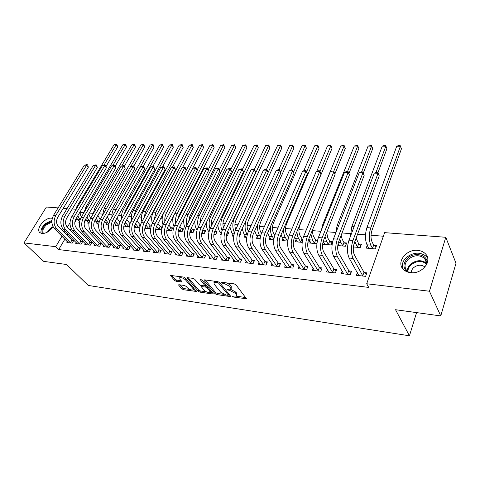 <?xml version="1.0" encoding="UTF-8"?>
<svg xmlns="http://www.w3.org/2000/svg" width="480" height="480" viewBox="0 0 480 480"><rect width="100%" height="100%" fill="white"/><g stroke="black" fill="none" stroke-linecap="round" stroke-linejoin="round"><path stroke-width="0.72" d="M232.464 296.436L233.664 297.06L246.516 298.776L235.902 284.766L234.114 283.836L221.298 282.228L222.576 283.242L224.16 283.458L229.806 286.392L230.706 287.526L230.88 289.164L227.352 289.194L226.968 289.602L229.764 290.454L235.338 293.352L236.214 294.456L236.376 296.034L232.848 296.046L232.464 296.436M53.1 226.8C49.806 231.264 46.116 233.508 42.036 233.526L39.924 232.68C35.262 229.23 44.916 217.206 51.468 218.19L52.284 218.334M417.774 250.38C420.966 250.692 423.516 251.838 425.442 253.83C432.768 260.748 422.148 274.392 410.622 272.658C407.58 272.304 405.138 271.188 403.302 269.316C395.922 262.326 406.308 248.898 417.774 250.38M179.19 284.748L178.68 284.814L178.782 285.312L181.92 288.876L183.564 289.728L196.44 291.474L185.16 277.932L183.45 277.044L170.454 275.442L174.462 280.404L176.136 281.274L181.938 281.94L179.928 279.222L179.67 277.824C181.44 277.368 183.42 278.094 185.61 279.996L192.996 288.582L193.224 289.902C191.478 290.34 189.516 289.632 187.35 287.766L186.132 286.362L184.458 285.498L179.19 284.748M64.884 239.16L58.686 249.57L368.73 287.406L366.69 283.752L384.63 232.644L445.794 237.282L429.456 291.234L366.69 283.752M58.686 249.57L55.734 246.678L24 242.898L46.404 207.018L58.098 207.9M445.794 237.282L456 263.238L440.76 315.93L395.544 309.72L409.44 335.79L88.242 285.444L66.594 264.51L43.686 261.36L24 242.898M440.76 315.93L429.456 291.234M215.046 293.706L216.744 294.588L229.902 296.514L230.502 296.442L230.442 295.95L219.66 282.576L217.902 281.664L204.558 279.876L203.994 279.948L204.066 280.476L215.046 293.706L215.586 292.536L217.278 293.418L223.818 294.366M212.628 293.982L199.89 292.122L198.216 291.252L186.948 277.656L192.966 278.322L194.688 279.216L199.248 284.616L200.958 285.498L205.176 285.942L200.388 279.78L200.328 279.414L201.936 279.99L213.126 293.43L213.198 293.916L212.628 293.982L212.97 293.244M409.44 335.79L416.568 312.606M76.266 242.652L75.75 243.546L81.15 244.158L82.662 241.548L81.198 241.386M88.98 223.224L87.69 223.11L88.242 222.168M94.554 244.656L94.008 245.61L99.63 246.246L101.136 243.588L99.612 243.42M108.66 224.994L105.9 224.742L106.476 223.734M113.58 246.738L113.016 247.764L118.866 248.424L120.36 245.706L118.77 245.526M129.186 226.836L124.83 226.446L125.43 225.36M133.404 248.898L132.804 250.002L138.906 250.692L140.388 247.908L138.732 247.728M151.212 225.996L150.39 225.924M144.828 228.24L150.63 228.708M144.984 227.382L145.164 227.04M154.062 251.142L153.438 252.336L159.798 253.056L161.268 250.212L159.54 250.02M166.824 230.214L171.384 230.622L172.806 227.868L171.09 227.724M175.614 253.476L174.96 254.772L181.602 255.528L183.054 252.612L181.254 252.414M189.828 232.278L193.056 232.566L194.46 229.752L192.672 229.596M198.126 255.906L197.436 257.322L204.378 258.102L205.812 255.12L203.928 254.91M213.9 234.438L215.676 234.594L217.062 231.714L215.19 231.552M221.658 258.426L220.932 259.98L228.192 260.802L229.602 257.742L227.634 257.526M239.13 236.7L240.672 233.766L239.88 233.7M233.736 236.214L232.11 236.07L232.878 234.432M246.282 261.054L245.514 262.758L253.11 263.622L254.496 260.484L252.432 260.256M260.1 238.584L256.494 238.26L257.298 236.454M272.07 263.778L271.26 265.674L279.222 266.574L280.578 263.358L278.418 263.118M287.796 241.068L282.006 240.546L282.864 238.548M299.118 266.616L298.254 268.734L306.612 269.676L307.932 266.37L305.664 266.124M317.478 240.444L316.032 240.318M316.914 243.684L308.736 242.946L309.642 240.72M327.51 269.556L326.598 271.938L335.376 272.934L336.654 269.538L334.272 269.274M337.794 245.556L345.444 246.24L346.68 242.982L344.322 242.772M357.36 272.598L356.382 275.31L365.616 276.354L366.852 272.862L364.344 272.586M367.23 245.25L366.204 248.106L375.324 248.922L376.506 245.574L374.028 245.358M83.964 212.64L80.808 212.388L79.884 213.942M77.016 218.76L74.802 222.48M71.196 228.54L70.206 230.202M67.878 234.12L67.158 235.332M383.376 236.226L371.028 235.254M365.502 234.816L357.564 234.192M350.406 233.628L342.048 232.968M335.682 232.47L326.934 231.78M320.892 231.3L312.648 230.652M306.198 230.148L298.92 229.572M291.876 229.014L285.516 228.516M277.902 227.916L272.424 227.484M264.27 226.842L259.632 226.476M250.968 225.792L247.134 225.492M237.978 224.772L234.912 224.532M225.3 223.77L222.966 223.59M212.91 222.798L211.278 222.666M200.808 221.844L199.842 221.766M188.982 220.908L188.658 220.884M183.744 220.5L183.012 220.44M172.836 219.642L171.666 219.546M162.156 218.796L160.572 218.676M151.698 217.974L149.718 217.818M141.456 217.17L139.092 216.984M131.424 216.378L128.694 216.162M121.596 215.604L118.518 215.358M111.96 214.842L108.552 214.572M102.522 214.098L98.79 213.804M93.264 213.372L89.226 213.054M353.382 246.954L360.198 247.566L361.41 244.26L358.992 244.05M342.246 271.062L341.298 273.606L350.304 274.62L351.564 271.182L349.116 270.912M322.608 244.194L331.056 244.95L332.304 241.728L330.006 241.53M322.626 244.086L323.52 241.83M313.14 268.074L312.252 270.318L320.814 271.284L322.116 267.936L319.794 267.678M302.736 239.16L302.382 239.13M302.172 242.358L295.212 241.734L296.094 239.622M285.432 265.182L284.598 267.186L292.752 268.11L294.09 264.846L291.876 264.6M273.774 239.808L269.1 239.388L269.934 237.492M259.026 262.404L258.234 264.204L266.016 265.08L267.384 261.906L265.272 261.672M246.756 237.384L244.164 237.15L244.95 235.434M233.826 259.728L233.082 261.354L240.51 262.194L241.908 259.098L239.892 258.876M226.368 235.554L227.364 235.644L228.738 232.728L227.118 232.59M221.016 235.074L220.32 235.014L221.07 233.448M209.76 257.154L209.052 258.636L216.15 259.44L217.572 256.416L215.646 256.206M201.726 233.346L204.246 233.568L205.644 230.724L203.808 230.562M186.75 254.676L186.078 256.032L192.864 256.8L194.31 253.854L192.468 253.65M178.194 231.234L182.106 231.582L183.522 228.804L181.764 228.648M164.724 252.3L164.082 253.542L170.586 254.28L172.044 251.4L170.28 251.202M162.288 226.956L160.632 226.812M155.706 229.212L160.89 229.68L162.246 227.094M143.622 250.008L143.016 251.16L149.244 251.862L150.72 249.048L149.028 248.862M140.376 225.054L136.938 220.92M139.788 227.784L134.58 227.322L135.198 226.194M123.39 247.806L122.808 248.874L128.784 249.546L130.272 246.798L128.652 246.618M118.812 225.906L115.272 225.588L115.86 224.538M103.974 245.688L103.416 246.678L109.152 247.326L110.652 244.632L109.092 244.464M98.718 224.1L96.708 223.92L97.272 222.942M85.32 243.648L84.792 244.566L90.3 245.19L91.806 242.556L90.312 242.394M84.288 222.534L85.602 220.29L85.02 220.242M79.446 222.372L78.852 222.318L79.392 221.406M67.392 241.68L66.882 242.538L72.18 243.138L73.698 240.564L72.258 240.402M69.996 222.846L67.35 227.268M65.004 231.192L64.272 232.41M61.98 236.244L55.734 246.678M63.246 208.29L67.062 208.584M72.246 208.974L75.738 209.238M80.808 212.388L80.196 211.734M236.664 295.398L236.748 293.256L236.214 294.456M230.628 289.308L235.872 292.146L236.748 293.256M231.174 288.51L231.252 286.314L230.706 287.526M226.968 282.876L230.352 285.18L231.252 286.314M236.172 296.16L245.916 297.57M205.176 279.96L215.586 292.536M228.366 295.026L229.872 295.242M227.838 295.314L228.216 294.924L218.73 283.194L215.85 282.336L213.978 282.582L214.194 284.25L220.722 292.236L226.206 295.08L227.838 295.314M228.318 295.134L228.852 293.976M214.782 281.244L214.248 282.006M212.544 292.728L209.826 292.332M206.37 291.834L200.436 290.97L199.89 292.122M188.166 277.68L198.762 290.106L200.436 290.97M207.204 286.314L205.266 285.762L205.812 284.64M203.892 290.118C206.076 292.02 208.086 292.74 209.91 292.278L209.718 290.958L207.186 287.922L205.476 287.04L201.264 286.59L203.892 290.118M210.132 291.804L210.636 290.442M193.434 289.464L193.968 288.198M185.196 277.974L183.588 277.068M180.306 276.624L180.018 277.11M171.696 275.472L175.026 279.27L176.7 280.134L181.266 280.764M179.928 284.85L182.466 287.748L184.116 288.6L189.714 289.416M193.2 289.92L195.768 290.292M373.686 245.046L372.018 241.788C370.686 238.494 370.674 234.678 371.982 230.334L401.442 148.842L400.404 146.28L370.758 227.91C368.784 234.45 368.802 240.192 370.812 245.142L372.498 248.388L373.686 245.046L375.966 247.104M396.726 146.256L398.694 145.518L400.164 145.524L400.404 146.28L396.726 146.256L366.93 227.634C364.944 234.15 364.968 239.874 367.002 244.806L368.658 248.322M372.84 248.7L372.498 248.388M400.164 145.524L401.442 148.842M363.102 276.072L362.748 275.76L363.99 272.28L354.384 254.892C352.914 251.502 352.89 247.524 354.306 242.952L379.242 175.842L378.06 173.232L352.956 240.468C350.814 247.362 350.856 253.344 353.082 258.426L362.748 275.76M374.238 173.13L376.356 172.308L377.88 172.344L378.06 173.232L374.238 173.13L349.014 240.138C346.866 247.002 346.908 252.972 349.152 258.036L358.866 275.592M363.99 272.28L366.336 274.326M377.88 172.344L379.242 175.842M357.78 247.35L357.432 247.038L358.65 243.744L356.118 238.08M358.65 243.744L360.87 245.73M353.478 246.252L353.7 246.984M354.816 241.584L357.432 247.038M377.994 172.602L386.91 148.734L385.83 146.202L375.984 172.452M385.644 145.458L385.83 146.202L382.242 146.184L384.21 145.452L385.644 145.458L386.91 148.734M382.242 146.184L351.858 226.536L350.37 236.532M343.086 246.03L342.738 245.724L343.974 242.472L342.198 239.28L341.148 235.32M343.974 242.472L346.146 244.386M338.124 243.642L339.102 245.67M339.72 239.04L340.95 242.544L342.738 245.724M363.312 173.034L372.714 148.632L371.598 146.124L361.62 171.912M371.454 145.392L371.598 146.124L368.094 146.106L371.454 145.392L372.714 148.632M368.094 146.106L337.152 225.468L335.646 233.316M347.856 274.344L347.496 274.038L348.762 270.606L338.85 253.392C337.326 250.044 337.29 246.12 338.73 241.608L364.152 175.398L362.928 172.818L337.344 239.154C335.166 245.946 335.226 251.856 337.524 256.884L347.496 274.038M359.202 172.716L361.314 171.906L362.802 171.942L362.928 172.818L359.202 172.716L333.504 238.83C331.314 245.598 331.38 251.49 333.696 256.5L343.722 273.876M348.762 270.606L351.048 272.574M362.802 171.942L364.152 175.398M332.988 272.664L332.628 272.358L333.918 268.974L323.712 251.934C322.146 248.628 322.098 244.746 323.562 240.3L349.428 174.96L348.162 172.41L322.128 237.87C319.914 244.572 319.992 250.404 322.362 255.378L332.628 272.358M344.532 172.314L346.638 171.51L348.09 171.552L348.162 172.41L344.532 172.314L318.39 237.552C316.164 244.23 316.248 250.05 318.636 255.006L328.956 272.208M333.918 268.974L336.15 270.876M348.09 171.552L349.428 174.96M407.028 271.788C402.834 267.762 402.96 263.31 407.4 258.414C414.246 251.406 428.184 254.676 427.134 263.31M426.282 265.086C426.828 262.56 426.27 260.376 424.602 258.522C419.586 254.58 414.126 254.844 408.216 259.308C404.46 263.31 404.04 267.162 406.956 270.864L408.954 272.382M424.926 267C421.356 264.402 417.57 264.642 413.562 267.708C412.02 269.214 411.27 270.882 411.33 272.718M427.614 257.982L426.558 256.602C420.33 251.712 413.55 252.036 406.224 257.58C402.792 260.988 401.598 264.642 402.642 268.542M42.69 233.556C41.07 230.952 42.174 227.79 45.996 224.07L51.87 221.244M51.876 222.102L46.56 224.706C43.014 228.156 42 231.09 43.512 233.496M51.924 220.326L45.582 223.518C41.862 226.998 40.38 230.274 41.124 233.34M328.752 244.74L328.404 244.44L329.658 241.23L327.828 238.074L326.688 232.404M329.658 241.23L331.782 243.078M323.208 241.302L324.864 244.392M325.056 236.52L326.562 241.29L328.404 244.44M348.924 173.52L358.842 148.53L357.69 146.052L347.538 171.534M357.594 145.332L357.69 146.052L354.264 146.034L357.594 145.332L358.842 148.53M354.264 146.034L322.806 224.424L321.456 229.896M314.754 243.486L314.412 243.192L315.684 240.018L313.806 236.892C312.732 234.912 312.396 232.326 312.804 229.134M315.684 240.018L317.268 241.386M308.724 239.154L310.962 243.144M310.812 234.018L312.522 240.072L314.412 243.192M334.866 173.964L345.282 148.428L344.1 145.98L333.762 171.216M344.04 145.266L344.1 145.98L340.752 145.968L344.04 145.266L345.282 148.428M340.752 145.968L308.034 225.69M318.486 271.02L318.132 270.72L319.434 267.378L308.958 250.518C307.35 247.242 307.284 243.408 308.772 239.022L335.058 174.534L333.762 172.014L307.302 236.616C305.058 243.228 305.154 248.994 307.59 253.908L318.132 270.72M330.216 171.918L332.316 171.126L333.732 171.168L333.762 172.014L330.216 171.918L303.654 236.31C301.404 242.898 301.506 248.646 303.954 253.548L314.556 270.576M319.434 267.378L321.618 269.22M333.732 171.168L335.058 174.534M304.338 269.418L303.984 269.124L305.31 265.824L294.576 249.132C292.926 245.892 292.854 242.106 294.354 237.78L321.036 174.12L319.704 171.63L292.854 235.398C290.58 241.92 290.688 247.614 293.184 252.474L303.984 269.124M316.236 171.534L318.336 170.754L319.722 170.79L319.704 171.63L316.236 171.534L289.296 235.098C287.016 241.602 287.13 247.272 289.638 252.126L300.504 268.986M305.31 265.824L307.44 267.606M319.722 170.79L321.036 174.12M301.092 242.262L300.75 241.968L302.04 238.836L300.12 235.74C298.578 232.62 298.512 229.026 299.928 224.958L332.028 148.332L330.816 145.914L320.07 171.444M302.04 238.836L302.682 239.382M294.666 237.042L297.39 241.926M296.976 231.522C297.09 234.588 297.702 237.042 298.818 238.878L300.75 241.968M330.798 145.206L330.816 145.914L327.54 145.896L330.798 145.206L332.028 148.332M327.54 145.896L316.764 171.342M290.532 267.858L290.178 267.564L291.522 264.312L280.542 247.776C278.856 244.572 278.772 240.834 280.296 236.568L307.344 173.718L305.976 171.252L278.76 234.21C276.456 240.648 276.582 246.27 279.138 251.082L290.178 267.564M302.592 171.162L304.686 170.388L306.036 170.424L305.976 171.252L302.592 171.162L275.292 233.916C272.982 240.33 273.114 245.94 275.676 250.734L286.794 267.432M291.522 264.312L293.604 266.028M306.036 170.424L307.344 173.718M288.51 237.36L286.752 234.618C285.174 231.528 285.102 227.976 286.53 223.956L319.062 148.236L317.82 145.842L306.672 171.678M280.998 234.942L284.13 240.738M287.748 241.062L287.406 240.774L288.078 239.172M283.548 229.014C283.47 232.644 284.1 235.542 285.432 237.714L287.406 240.774M317.844 145.146L317.82 145.842L314.616 145.83L317.844 145.146L319.062 148.236M314.616 145.83L303.816 170.712M277.056 266.334L276.702 266.04L278.064 262.83L266.856 246.462C265.134 243.288 265.044 239.598 266.58 235.38L293.97 173.322L292.566 170.886L265.014 233.052C262.686 239.4 262.83 244.956 265.434 249.72L276.702 266.04M289.266 170.796L291.354 170.034L292.674 170.07L292.566 170.886L289.266 170.796L261.63 232.764C259.296 239.094 259.44 244.638 262.056 249.384L273.402 265.92M278.064 262.83L280.098 264.498M292.674 170.07L293.97 173.322M274.794 235.194L273.69 233.52C272.082 230.46 271.998 226.95 273.444 222.978L306.384 148.146L305.112 145.776L293.532 171.978M267.696 232.86L269.136 236.298L271.176 239.574M270.528 226.446C270.168 230.646 270.78 234.03 272.358 236.58L273.894 238.896M305.172 145.086L305.112 145.776L301.98 145.764L305.172 145.086L306.384 148.146M301.98 145.764L291.156 170.106M261.444 233.202L260.928 232.446C259.29 229.416 259.2 225.942 260.658 222.024L293.982 148.056L292.68 145.716L280.68 172.242M254.742 230.802L256.434 235.194L258.522 238.44M257.964 223.686C257.178 228.498 257.712 232.428 259.578 235.47L260.4 236.67M292.776 145.026L292.68 145.716L289.614 145.698L292.776 145.026L293.982 148.056M289.614 145.698L278.7 169.698M242.136 228.768L244.02 234.114L246.144 237.33M246.168 220.05C244.464 225.63 244.77 230.406 247.098 234.384L247.26 234.618M248.43 231.354C246.792 228.348 246.702 224.928 248.166 221.094L281.838 147.966L280.518 145.65L268.11 172.482M280.644 144.972L280.518 145.65L277.518 145.632L280.644 144.972L281.838 147.966M277.518 145.632L266.478 169.368M239.646 234.354L240.192 234.804M229.854 226.752L231.882 233.058L233.796 235.704M235.764 229.512C234.558 226.542 234.624 223.428 235.95 220.182L269.958 147.882L268.608 145.584L234.408 217.992C232.29 223.284 232.314 228.174 234.468 232.668M268.77 144.918L268.608 145.584L265.674 145.572L268.77 144.918L269.958 147.882M265.674 145.572L254.466 169.176M227.058 232.752L228.264 233.73M217.896 224.748C218.004 227.772 218.706 230.202 220.014 232.026L221.232 233.67M223.464 227.616C222.636 224.802 222.822 222.024 224.004 219.288L258.324 147.792L256.956 145.524L222.444 217.122C220.47 221.79 220.344 226.326 222.048 230.718M257.148 144.864L256.956 145.524L254.076 145.512L257.148 144.864L258.324 147.792M254.076 145.512L242.556 169.29M214.404 232.2L214.788 231.198M214.848 231.282L216.6 232.68M206.262 222.738C206.19 226.176 206.91 228.942 208.404 231.018L208.986 231.78M211.512 225.666C211.014 223.11 211.284 220.698 212.322 218.418L246.93 147.714L245.538 145.464L210.738 216.27C208.908 220.416 208.662 224.592 209.988 228.81M245.766 144.81L245.538 145.464L242.724 145.452L245.766 144.81L246.93 147.714M242.724 145.452L230.898 169.398M202.416 233.406L202.074 233.136L203.472 230.292L202.902 229.554M203.472 230.292L205.182 231.66M201.81 232.794L202.074 233.136M199.902 223.662L200.898 217.56L235.77 147.63L234.36 145.41L199.29 215.436C197.592 219.132 197.25 222.972 198.264 226.962M234.612 144.756L234.36 145.41L231.6 145.392L234.612 144.756L235.77 147.63M231.6 145.392L219.402 169.644M194.946 220.698C194.64 224.55 195.336 227.652 197.04 230.016M191.268 232.404L190.926 232.14L192.33 229.326L191.28 227.988M192.33 229.326L194.01 230.658M190.056 231.042L190.926 232.14M188.646 221.574L189.714 216.726L224.838 147.552L223.41 145.35L188.088 214.626C186.528 217.908 186.108 221.412 186.84 225.138M223.692 144.708L223.41 145.35L220.704 145.338L223.692 144.708L224.838 147.552M220.704 145.338L208.146 169.866M183.972 218.568C183.384 222.36 183.858 225.606 185.406 228.3M180.354 231.426L180.012 231.162L181.428 228.384L179.916 226.494M181.428 228.384L183.078 229.674M178.596 229.398L180.012 231.162M177.768 219.324L178.77 215.91L214.122 147.474L212.676 145.296L177.126 213.828C175.698 216.738 175.224 219.9 175.704 223.32M212.982 144.66L212.676 145.296L210.03 145.278L212.982 144.66L214.122 147.474M210.03 145.278L197.118 170.064M173.412 216.192C172.434 220.008 172.656 223.47 174.084 226.59M263.898 264.84L263.544 264.558L264.918 261.384L253.5 245.172C251.742 242.04 251.64 238.386 253.2 234.228L280.902 172.932L279.474 170.526L251.598 231.918C249.252 238.188 249.402 243.678 252.06 248.388L263.544 264.558M276.246 170.436L278.328 169.686L279.618 169.722L279.474 170.526L276.246 170.436L248.298 231.642C245.94 237.888 246.102 243.366 248.766 248.064L260.328 264.438M264.918 261.384L266.91 262.998M279.618 169.722L280.902 172.932M251.046 263.388L250.692 263.106L252.084 259.974L240.462 243.918C238.674 240.816 238.566 237.21 240.132 233.1L268.128 172.56L266.676 170.172L238.506 230.814C236.136 237.006 236.304 242.43 239.004 247.092L250.692 263.106M263.52 170.088L265.596 169.344L266.856 169.38L266.676 170.172L263.52 170.088L235.284 230.544C232.908 236.712 233.076 242.124 235.794 246.774L247.56 262.992M252.084 259.974L254.034 261.54M266.856 169.38L268.128 172.56M238.488 261.966L238.134 261.684L239.538 258.594L227.73 242.694C225.912 239.622 225.792 236.058 227.376 231.996L255.648 172.188L254.166 169.83L225.726 229.74C223.338 235.848 223.512 241.212 226.26 245.826L238.134 261.684M251.088 169.746L254.382 169.044L254.166 169.83L251.088 169.746L222.576 229.47C220.182 235.566 220.362 240.912 223.122 245.514L235.08 261.582M239.538 258.594L241.446 260.112M254.382 169.044L255.648 172.188M226.218 260.574L225.864 260.298L227.28 257.244L215.292 241.494C213.45 238.452 213.324 234.93 214.92 230.922L243.444 171.828L241.938 169.494L213.24 228.684C210.834 234.72 211.026 240.024 213.816 244.59L225.864 260.298M238.926 169.416L242.19 168.72L241.938 169.494L238.926 169.416L210.168 228.426C207.756 234.444 207.948 239.73 210.75 244.284L222.888 260.202M227.28 257.244L229.152 258.72M242.19 168.72L243.444 171.828M214.218 259.218L213.87 258.942L215.292 255.93L203.148 240.324C201.276 237.312 201.138 233.832 202.746 229.872L231.51 171.474L229.98 169.17L201.048 227.658C198.624 233.616 198.828 238.86 201.654 243.384L213.87 258.942M227.034 169.086L230.268 168.402L229.98 169.17L227.034 169.086L198.042 227.406C195.618 233.346 195.822 238.572 198.66 243.084L210.966 258.852M215.292 255.93L217.128 257.364M230.268 168.402L231.51 171.474M202.494 257.892L202.14 257.616L203.574 254.64L191.274 239.184C189.378 236.202 189.234 232.758 190.854 228.846L219.834 171.132L218.286 168.846L189.132 226.65C186.696 232.542 186.906 237.726 189.768 242.202L202.14 257.616M215.4 168.768L218.598 168.09L218.286 168.846L215.4 168.768L186.198 226.404C183.756 232.278 183.966 237.444 186.84 241.908L199.308 257.532M203.574 254.64L205.374 256.032M218.598 168.09L219.834 171.132M191.022 256.59L190.668 256.32L192.114 253.38L179.664 238.062C177.75 235.11 177.6 231.708 179.226 227.844L208.41 170.79L206.838 168.534L177.486 225.672C175.032 231.486 175.254 236.616 178.152 241.044L190.668 256.32M204.018 168.456L207.186 167.784L206.838 168.534L204.018 168.456L174.618 225.426C172.158 231.228 172.386 236.34 175.29 240.762L187.902 256.242M192.114 253.38L193.878 254.736M207.186 167.784L208.41 170.79M179.796 255.324L179.448 255.054L180.906 252.144L168.318 236.97C166.38 234.048 166.224 230.676 167.862 226.86L197.226 170.46L195.642 168.228L166.104 224.712C163.638 230.46 163.866 235.53 166.8 239.916L179.448 255.054M192.876 168.15L196.014 167.484L195.642 168.228L192.876 168.15L163.296 224.472C160.824 230.208 161.058 235.26 163.998 239.64L176.748 254.976M180.906 252.144L182.628 253.464M196.014 167.484L197.226 170.46M168.816 254.082L168.468 253.812L169.932 250.938L157.218 235.902C155.262 233.01 155.1 229.674 156.744 225.9L186.282 170.136L184.68 167.922L154.968 223.77C152.49 229.452 152.73 234.468 155.694 238.812L168.468 253.812M181.974 167.85L185.076 167.196L184.68 167.922L181.974 167.85L152.226 223.536C149.742 229.206 149.988 234.204 152.952 238.542L165.834 253.74M169.932 250.938L171.624 252.228M185.076 167.196L186.282 170.136M169.668 230.466L169.326 230.202L170.748 227.46L168.798 225.06M170.748 227.46L172.368 228.72M167.412 227.868L169.326 230.202M167.454 216.552L203.628 147.396L202.164 145.236L166.398 213.048C165.102 215.598 164.586 218.418 164.85 221.508M202.494 144.612L202.164 145.236L199.566 145.224L202.494 144.612L203.628 147.396M199.566 145.224L163.746 212.85C161.856 216.84 161.634 220.854 163.074 224.91M158.07 252.864L157.722 252.6L159.192 249.756L146.364 234.858C144.384 231.99 144.222 228.69 145.872 224.964L175.566 169.818L173.946 167.628L144.078 222.852C141.588 228.468 141.84 233.43 144.828 237.732L157.722 252.6M171.294 167.556L174.372 166.908L173.946 167.628L171.294 167.556L141.396 222.624C138.9 228.228 139.152 233.172 142.146 237.468L155.148 252.534M159.192 249.756L160.854 251.01M174.372 166.908L175.566 169.818M159.204 229.53L158.868 229.266L160.296 226.554L157.92 223.68M160.296 226.554L161.886 227.778M155.826 228.492L156.36 229.272M156.492 226.422L158.868 229.266M182.46 167.682L193.332 147.318L191.856 145.182L155.886 212.28L154.278 219.696M192.21 144.564L191.856 145.182L189.306 145.17L192.21 144.564L193.332 147.318M189.306 145.17L153.294 212.094C151.524 215.694 151.212 219.426 152.358 223.29M147.552 251.67L147.204 251.412L148.68 248.604L135.738 233.832C133.746 230.994 133.572 227.73 135.228 224.046L165.072 169.512L163.434 167.34L133.422 221.952C130.926 227.508 131.184 232.416 134.196 236.676L147.204 251.412M160.836 167.268L163.884 166.626L163.434 167.34L160.836 167.268L130.794 221.73C128.298 227.268 128.556 232.164 131.574 236.418L144.69 251.346M148.68 248.604L150.312 249.822M163.884 166.626L165.072 169.512M148.956 228.606L148.614 228.348L150.054 225.666L147.3 222.306M150.054 225.666L151.08 226.452M145.086 226.95L146.172 228.36M145.842 225.018L148.614 228.348M172.434 167.172L183.24 147.246L181.746 145.134L145.596 211.53L143.976 217.872M182.124 144.516L181.746 145.134L179.25 145.116L182.124 144.516L183.24 147.246M179.25 145.116L143.058 211.35C141.408 214.602 141.024 218.046 141.9 221.688M137.25 250.506L136.902 250.248L138.39 247.47L125.34 232.83C123.33 230.022 123.156 226.788 124.818 223.146L154.788 169.206L153.138 167.058L123 221.076C120.492 226.566 120.756 231.42 123.792 235.644L136.902 250.248M150.594 166.986L153.612 166.35L153.138 167.058L150.594 166.986L120.426 220.86C117.918 226.332 118.182 231.174 121.23 235.392L134.448 250.188M138.39 247.47L139.986 248.664M153.612 166.35L154.788 169.206M134.598 225.498L136.182 227.46M138.912 227.706L138.576 227.454L140.022 224.796M135.45 223.644L138.576 227.454M162.606 166.68L173.346 147.174L171.834 145.08L135.516 210.798L133.956 216M172.236 144.468L171.834 145.08L169.386 145.068L172.236 144.468L173.346 147.174M169.386 145.068L133.026 210.618C131.502 213.546 131.058 216.708 131.694 220.104M127.158 249.366L126.816 249.108L128.304 246.36L115.164 231.852C113.136 229.068 112.956 225.87 114.624 222.264L144.714 168.912L143.052 166.782L112.794 220.212C110.28 225.642 110.55 230.448 113.61 234.63L126.816 249.108M140.562 166.716L143.55 166.086L143.052 166.782L140.562 166.716L110.274 220.002C107.76 225.414 108.03 230.208 111.096 234.384L124.416 249.054M128.304 246.36L129.876 247.524M143.55 166.086L144.714 168.912M129.936 223.656L126.828 219.528M124.35 224.13L126.402 226.584M129.072 226.824L128.736 226.572L129.468 225.24M125.298 222.282L128.736 226.572M152.898 166.332L163.638 147.102L162.114 145.026L125.64 210.084L124.242 214.038M162.534 144.426L162.114 145.026L159.714 145.014L162.534 144.426L163.638 147.102M159.714 145.014L123.198 209.904C121.794 212.526 121.308 215.4 121.728 218.532M117.276 248.244L116.934 247.992L118.428 245.274L105.198 230.892C103.158 228.132 102.972 224.97 104.646 221.406L134.844 168.618L133.164 166.512L102.798 219.372C100.278 224.742 100.56 229.494 103.638 233.64L116.934 247.992M130.728 166.446L133.686 165.822L133.164 166.512L130.728 166.446L100.332 219.162C97.812 224.52 98.094 229.26 101.178 233.4L114.588 247.944M118.428 245.274L119.976 246.414M133.686 165.822L134.844 168.618M119.766 222.222L116.952 218.13M115.374 220.938L116.724 223.05L114.342 222.84L116.808 225.726M116.724 223.05L118.878 225.462M143.328 166.08L154.11 147.036L152.58 144.978L114.918 211.83M153.024 144.378L152.58 144.978L150.222 144.966L153.024 144.378L154.11 147.036M150.222 144.966L113.568 209.202C112.29 211.53 111.768 214.116 112.002 216.96M107.592 247.152L107.25 246.9L108.75 244.212L95.436 229.956C93.384 227.22 93.198 224.088 94.872 220.56L125.166 168.33L123.48 166.242L93.012 218.544C90.486 223.854 90.774 228.564 93.876 232.674L107.25 246.9M121.086 166.176L124.02 165.564L123.48 166.242L121.086 166.176L90.6 218.34C88.074 223.638 88.362 228.336 91.464 232.434L104.964 246.852M108.75 244.212L110.268 245.322M124.02 165.564L124.692 166.398L125.166 168.33M109.824 220.872L108.726 219.648L107.316 216.726M104.55 221.58L107.406 224.88M105.672 219.612L108.828 223.962M133.836 166.008L144.768 146.964L143.22 144.93L130.842 166.404M143.682 144.336L143.22 144.93L140.91 144.918L143.682 144.336L144.768 146.964M140.91 144.918L104.13 208.518L102.51 215.394M98.106 246.072L97.764 245.826L99.27 243.168L85.878 229.032C83.814 226.32 83.616 223.224 85.296 219.732L115.68 168.048L113.982 165.984L83.43 217.74C80.898 222.99 81.192 227.652 84.306 231.72L97.764 245.826M111.636 165.918L114.54 165.306L113.982 165.984L111.636 165.918L81.066 217.536C78.534 222.774 78.828 227.424 81.948 231.486L95.526 245.784M99.27 243.168L100.758 244.254M114.54 165.306L115.224 166.134L115.68 168.048M100.104 219.582L97.914 215.316M94.992 220.35L98.184 224.052M96.18 218.298L99.006 222.54M124.44 166.08L135.6 146.898L134.04 144.882L121.722 165.972M134.52 144.294L134.04 144.882L131.772 144.87L134.52 144.294L135.6 146.898M131.772 144.87L94.872 207.846L93.246 213.816M88.8 245.022L88.458 244.776L89.97 242.148L76.506 228.132C74.43 225.444 74.238 222.378 75.918 218.922L106.38 167.778L104.67 165.726L74.04 216.948C71.508 222.144 71.802 226.758 74.94 230.79L88.458 244.776M102.372 165.666L105.252 165.06L104.67 165.726L102.372 165.666L71.724 216.75C69.186 221.934 69.486 226.536 72.624 230.562L86.274 244.734M89.97 242.148L91.434 243.204M105.252 165.06L105.93 165.882L106.38 167.778M90.588 218.358L88.734 213.882M85.65 219.132L89.01 222.99M86.898 217.008L89.4 221.19M115.224 166.134L126.594 146.832L125.028 144.834L112.776 165.552M125.526 144.252L125.028 144.834L122.802 144.822L125.526 144.252L126.594 146.832M122.802 144.822L85.8 207.186L84.222 212.208M79.686 243.99L79.344 243.744L80.856 241.146L67.326 227.244C65.244 224.586 65.04 221.544 66.726 218.13L97.26 167.508L95.538 165.48L64.842 216.168C62.304 221.31 62.604 225.882 65.754 229.878L79.344 243.744M93.282 165.414L96.138 164.814L95.538 165.48L93.282 165.414L62.568 215.976C60.03 221.106 60.336 225.666 63.486 229.65L77.202 243.708M80.856 241.146L82.296 242.178M96.138 164.814L96.822 165.63L97.26 167.508M84.834 220.656L85.224 220.944M76.506 217.932L79.566 221.592M77.814 215.736L79.998 219.906M81.276 217.182L79.794 212.418M106.056 166.386L117.756 146.766L116.184 144.786L103.992 165.144M116.7 144.21L116.184 144.786L113.994 144.774L116.7 144.21L117.756 146.766M113.994 144.774L76.896 206.538L75.444 210.546M70.74 242.976L70.404 242.736L71.916 240.162L58.332 226.38C56.232 223.74 56.028 220.734 57.714 217.35L88.314 167.244L86.58 165.234L55.824 215.406C53.28 220.494 53.592 225.024 56.754 228.984L70.404 242.736M84.366 165.168L87.198 164.58L86.58 165.234L84.366 165.168L53.598 215.22C51.054 220.296 51.366 224.808 54.528 228.762L68.31 242.7M71.916 240.162L73.338 241.176M87.198 164.58L87.888 165.384L88.314 167.244M234.042 296.22L233.664 297.06M222.99 282.342L222.576 283.242M228.582 289.362L228.186 290.232M235.872 292.146L235.338 293.352M230.232 289.422L229.764 290.454M230.352 285.18L229.806 286.392M224.574 282.558L224.16 283.458M246.252 298.002L245.88 298.848M204.36 279.858L204.066 280.476M230.256 295.716L229.902 296.514M217.278 293.418L216.744 294.588M228.72 293.808L228.216 294.924M219.198 282.18L218.73 283.194M217.914 281.664L217.5 282.558M216.264 281.442L215.85 282.336M198.762 290.106L198.216 291.252M187.338 277.572L187.038 278.184M205.596 284.382L205.104 285.432M200.592 279.348L200.388 279.78M210.198 289.914L209.718 290.958M207.672 286.878L207.186 287.922M206.028 285.864L205.476 287.04M202.218 285.678L201.816 286.524M193.458 287.604L192.996 288.582M186.09 279.018L185.61 279.996M181.752 281.328L181.422 282.006M176.7 280.134L176.136 281.274M175.026 279.27L174.462 280.404M170.862 275.364L170.556 275.964M196.236 290.844L195.906 291.534M184.116 288.6L183.564 289.728M182.466 287.748L181.92 288.876M179.064 284.736L178.782 285.312M370.812 245.142L367.002 244.806M370.758 227.91L366.93 227.634M353.082 258.426L349.152 258.036M352.956 240.468L349.014 240.138M355.698 243.828L354.06 243.684M354.072 226.698L351.858 226.536M340.95 242.544L338.478 242.328M338.652 225.576L337.152 225.468M337.524 256.884L333.696 256.5M337.344 239.154L333.504 238.83M322.362 255.378L318.636 255.006M322.128 237.87L318.39 237.552M407.364 271.26C407.304 268.686 408.354 266.346 410.526 264.24C416.148 259.926 421.47 259.578 426.498 263.196M426.468 263.922C421.614 260.37 416.454 260.688 410.982 264.876C408.864 266.934 407.85 269.22 407.934 271.728M47.286 232.182L50.274 228.414L53.004 226.608M52.59 227.532L50.712 228.876L48.402 231.51M326.562 241.29L323.304 241.008M323.628 224.484L322.806 224.424M312.522 240.072L309.066 239.772M307.59 253.908L303.954 253.548M307.302 236.616L303.654 236.31M293.184 252.474L289.638 252.126M292.854 235.398L289.296 235.098M298.818 238.878L295.44 238.584M279.138 251.082L275.676 250.734M278.76 234.21L275.292 233.916M285.432 237.714L282.132 237.432M265.434 249.72L262.056 249.384M265.014 233.052L261.63 232.764M272.358 236.58L269.136 236.298M259.578 235.47L256.434 235.194M247.098 234.384L244.02 234.114M234.294 233.268L231.882 233.058M234.408 217.992L234.012 217.962M221.58 232.164L220.014 232.026M222.444 217.122L221.61 217.062M209.166 231.084L208.404 231.018M210.738 216.27L209.49 216.18M199.29 215.436L197.646 215.316M188.088 214.626L186.066 214.476M177.126 213.828L174.738 213.654M252.06 248.388L248.766 248.064M251.598 231.918L248.298 231.642M239.004 247.092L235.794 246.774M238.506 230.814L235.284 230.544M226.26 245.826L223.122 245.514M225.726 229.74L222.576 229.47M213.816 244.59L210.75 244.284M213.24 228.684L210.168 228.426M201.654 243.384L198.66 243.084M201.048 227.658L198.042 227.406M189.768 242.202L186.84 241.908M189.132 226.65L186.198 226.404M178.152 241.044L175.29 240.762M177.486 225.672L174.618 225.426M166.8 239.916L163.998 239.64M166.104 224.712L163.296 224.472M155.694 238.812L152.952 238.542M154.968 223.77L152.226 223.536M166.398 213.048L163.746 212.85M144.828 237.732L142.146 237.468M144.078 222.852L141.396 222.624M155.886 212.28L153.294 212.094M134.196 236.676L131.574 236.418M133.422 221.952L130.794 221.73M146.298 225.618L145.578 225.558M145.596 211.53L143.058 211.35M123.792 235.644L121.23 235.392M123 221.076L120.426 220.86M136.242 224.742L134.94 224.628M135.516 210.798L133.026 210.618M113.61 234.63L111.096 234.384M112.794 220.212L110.274 220.002M126.384 223.89L124.524 223.728M125.64 210.084L123.198 209.904M103.638 233.64L101.178 233.4M102.798 219.372L100.332 219.162M115.962 209.376L113.568 209.202M93.876 232.674L91.464 232.434M93.012 218.544L90.6 218.34M107.256 222.222L104.916 222.018M106.38 208.68L104.13 208.518M84.306 231.72L81.948 231.486M83.43 217.74L81.066 217.536M97.974 221.418L95.682 221.22M96.66 207.972L94.872 207.846M74.94 230.79L72.624 230.562M74.04 216.948L71.724 216.75M88.872 220.626L86.622 220.428M87.138 207.282L85.8 207.186M65.754 229.878L63.486 229.65M64.842 216.168L62.568 215.976M79.944 219.852L77.736 219.66M77.814 206.604L76.896 206.538M56.754 228.984L54.528 228.762M55.824 215.406L53.598 215.22M214.536 281.388L213.978 282.582M201.732 285.606L201.264 286.59M180.24 276.672L179.67 277.824M426.474 262.77L424.602 258.522"/></g></svg>
